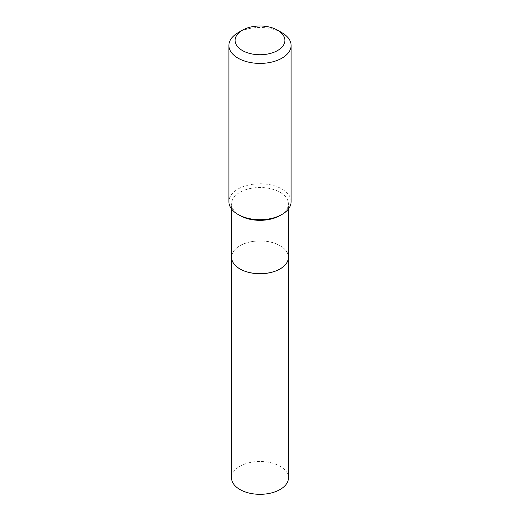 <?xml version="1.0" encoding="UTF-8"?>
<svg xmlns="http://www.w3.org/2000/svg" width="520" height="520" viewBox="0 0 520 520"><rect width="100%" height="100%" fill="white"/><g stroke="black" fill="none" stroke-linecap="round" stroke-linejoin="round"><path stroke-width="0.39" stroke-dasharray="2.6 1.95" d="M288.438 477.9A28.438 16.419 0 0 0 270.881 462.728A28.438 16.419 0 0 0 239.895 466.291A28.438 16.419 0 0 0 231.562 477.9M288.438 257.296A28.438 16.419 0 0 0 270.861 242.151A28.438 16.419 0 0 0 239.895 245.713A28.438 16.419 0 0 0 231.562 257.296M280.085 268.892A28.379 16.387 0 0 0 280.065 245.733A28.379 16.387 0 0 0 239.935 245.733A28.379 16.387 0 0 0 239.935 268.905M288.438 257.276A28.438 16.419 0 0 0 280.105 245.667A28.438 16.419 0 0 0 249.119 242.106A28.438 16.419 0 0 0 231.562 257.276M291.103 201.74A31.103 17.959 0 0 0 281.996 189.04A31.103 17.959 0 0 0 248.099 185.146A31.103 17.959 0 0 0 228.897 201.74M280.105 215.527A28.438 16.419 0 0 0 288.438 203.918A28.438 16.419 0 0 0 280.105 192.309A28.438 16.419 0 0 0 249.119 188.754A28.438 16.419 0 0 0 231.562 203.918A28.438 16.419 0 0 0 239.895 215.527M281.996 32.747A31.103 17.959 0 0 0 238.004 32.747M288.438 209.014L288.438 203.918M231.562 209.014L231.562 203.918"/><path stroke-width="0.78" d="M231.562 257.296A28.438 16.419 0 0 0 231.562 257.322L231.562 477.9A28.438 16.419 0 0 0 249.119 493.064A28.438 16.419 0 0 0 280.105 489.509A28.438 16.419 0 0 0 288.438 477.9L288.438 257.322A28.438 16.419 0 0 0 288.438 257.296M231.562 257.322A28.438 16.419 0 0 0 249.119 272.486A28.438 16.419 0 0 0 280.105 268.931A28.438 16.419 0 0 0 288.438 257.322M231.562 209.014L231.562 257.276A28.438 16.419 0 0 0 239.895 268.886L239.935 268.905A28.379 16.387 0 0 0 280.065 268.905A28.379 16.387 0 0 0 280.085 268.892M239.935 268.905L239.895 268.886A28.438 16.419 0 0 0 280.105 268.886A28.438 16.419 0 0 0 288.438 257.276L288.438 209.014M242.405 50.525A24.882 14.365 0 0 0 277.596 50.525A24.882 14.365 0 0 0 277.596 30.206L281.996 32.747A31.103 17.959 0 0 1 291.103 45.448A31.103 17.959 0 0 1 271.901 62.036A31.103 17.959 0 0 1 238.004 58.143A31.103 17.959 0 0 1 228.897 45.448A31.103 17.959 0 0 1 238.004 32.747L242.405 30.206A24.882 14.365 0 0 0 242.405 50.525M281.996 214.435L280.105 215.527A28.438 16.419 0 0 1 239.895 215.527L238.004 214.435A31.103 17.959 0 0 0 281.996 214.435A31.103 17.959 0 0 0 291.103 201.74L291.103 45.448M228.897 45.448L228.897 201.74A31.103 17.959 0 0 0 238.004 214.435L239.895 215.527M281.996 32.747L277.596 30.206A24.882 14.365 0 0 0 242.405 30.206"/></g></svg>
